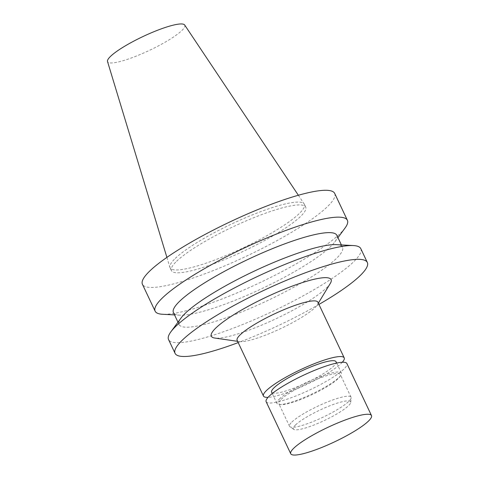 <?xml version="1.0" encoding="UTF-8"?>
<svg xmlns="http://www.w3.org/2000/svg" width="479" height="479" viewBox="0 0 479 479"><rect width="100%" height="100%" fill="white"/><g stroke="black" fill="none" stroke-linecap="round" stroke-linejoin="round"><path stroke-width="0.36" stroke-dasharray="2.4 1.8" d="M295.537 424.933A31.686 5.664 -25.3 0 1 328.031 406.509A31.686 5.664 -25.3 0 1 350.73 402.432A31.686 5.664 -25.3 0 1 324.409 420.484A31.686 5.664 -25.3 0 1 293.753 429.364A31.686 5.664 -25.3 0 1 295.537 424.933M291.885 422.035A34.027 6.083 -25.3 0 1 325.175 402.911A34.027 6.083 -25.3 0 1 351.047 397.217A34.027 6.083 -25.3 0 1 351.149 397.869A34.027 6.083 -25.3 0 1 322.888 417.257A34.027 6.083 -25.3 0 1 289.969 426.795A34.027 6.083 -25.3 0 1 289.526 426.298A34.027 6.083 -25.3 0 1 291.885 422.035M281.155 399.342A34.027 6.083 -25.3 0 1 314.452 380.224A34.027 6.083 -25.3 0 1 340.324 374.524A34.027 6.083 -25.3 0 1 339.575 376.997A34.027 6.083 -25.3 0 1 312.158 394.564A34.027 6.083 -25.3 0 1 281.179 404.599A34.027 6.083 -25.3 0 1 278.796 403.605A34.027 6.083 -25.3 0 1 281.155 399.342M279.437 399.007A35.62 6.371 -25.3 0 1 314.296 378.991A35.62 6.371 -25.3 0 1 341.377 373.027A35.62 6.371 -25.3 0 1 340.599 375.608A35.62 6.371 -25.3 0 1 311.895 394.007A35.62 6.371 -25.3 0 1 279.461 404.51A35.62 6.371 -25.3 0 1 276.97 403.468A35.62 6.371 -25.3 0 1 279.437 399.007M336.042 361.735A35.62 6.371 -25.3 0 1 306.56 382.715A35.62 6.371 -25.3 0 1 271.635 392.181M342.305 362.25A44.661 7.987 -25.3 0 1 307.249 384.176A44.661 7.987 -25.3 0 1 268.054 397.348M317.894 302.195A44.661 7.987 -25.3 0 1 317.385 304.74A44.661 7.987 -25.3 0 1 280.928 328.498A44.661 7.987 -25.3 0 1 239.428 341.587A44.661 7.987 -25.3 0 1 237.141 340.365M330.324 283.382A66.228 11.843 -25.3 0 1 276.263 318.619A66.228 11.843 -25.3 0 1 214.718 338.03M318.948 304.428A106.332 19.01 -25.3 0 1 238.195 342.599M360.807 248.661A106.332 19.01 -25.3 0 1 272.796 311.296A106.332 19.01 -25.3 0 1 168.542 339.545M336.186 244.655A90.381 16.16 -25.3 0 1 342.515 247.29A90.381 16.16 -25.3 0 1 267.707 300.525A90.381 16.16 -25.3 0 1 179.086 324.54A90.381 16.16 -25.3 0 1 181.068 317.978M336.845 235.297A90.381 16.16 -25.3 0 1 334.863 241.859A90.381 16.16 -25.3 0 1 262.037 288.532A90.381 16.16 -25.3 0 1 179.745 315.182A90.381 16.16 -25.3 0 1 173.416 312.548M345.06 228.01A106.332 19.01 -25.3 0 1 259.384 282.915A106.332 19.01 -25.3 0 1 162.573 314.272M334.695 193.426A106.332 19.01 -25.3 0 1 246.685 256.055A106.332 19.01 -25.3 0 1 142.431 284.31M176.565 261.3A74.275 13.28 -25.3 0 1 249.242 219.562A74.275 13.28 -25.3 0 1 305.71 207.126A74.275 13.28 -25.3 0 1 244.236 250.876A74.275 13.28 -25.3 0 1 171.416 270.611A74.275 13.28 -25.3 0 1 176.565 261.3M175.224 258.462A74.275 13.28 -25.3 0 1 247.02 217.101A74.275 13.28 -25.3 0 1 304.195 203.982A74.275 13.28 -25.3 0 1 304.369 204.288A74.275 13.28 -25.3 0 1 242.895 248.038A74.275 13.28 -25.3 0 1 170.075 267.773A74.275 13.28 -25.3 0 1 169.943 267.444A74.275 13.28 -25.3 0 1 175.224 258.462M184.696 25.034A42.703 7.634 -25.3 0 1 149.454 50.361A42.703 7.634 -25.3 0 1 107.518 61.522M266.144 401.719A44.661 7.987 154.7 0 0 309.931 389.852A44.661 7.987 154.7 0 0 346.898 363.549M350.73 402.432L351.149 397.869M293.753 429.364L289.969 426.795M351.047 397.217L340.324 374.524M289.526 426.298L278.796 403.605M339.575 376.997L340.599 375.608M281.179 404.599L279.461 404.51M341.377 373.027L336.665 363.058M276.97 403.468L272.258 393.504M317.385 304.74L318.343 303.153M239.428 341.587L237.596 341.323M342.515 247.29L341.395 244.931M179.086 324.54L177.972 322.181M334.863 241.859L337.958 237.656M179.745 315.182L174.536 314.907M305.71 207.126L304.369 204.288M171.416 270.611L170.075 267.773M166.902 257.397L169.943 267.444M298.363 195.252L304.195 203.982"/><path stroke-width="0.72" d="M272.258 393.504L271.635 392.181A35.62 6.371 -25.3 0 1 274.102 387.721A35.62 6.371 -25.3 0 1 308.961 367.698A35.62 6.371 -25.3 0 1 336.042 361.735L336.665 363.058M268.054 397.348A44.661 7.987 -25.3 0 1 263.462 396.043A44.661 7.987 -25.3 0 1 266.558 390.451A44.661 7.987 -25.3 0 1 310.26 365.351A44.661 7.987 -25.3 0 1 344.215 357.873A44.661 7.987 -25.3 0 1 342.305 362.25M263.462 396.043L237.141 340.365A44.661 7.987 -25.3 0 1 240.236 334.767A44.661 7.987 -25.3 0 1 283.939 309.668A44.661 7.987 -25.3 0 1 317.894 302.195L344.215 357.873M237.596 341.323L214.718 338.03A66.228 11.843 -25.3 0 1 215.915 327.917A66.228 11.843 -25.3 0 1 288.448 287.574A66.228 11.843 -25.3 0 1 330.324 283.382L318.343 303.153M238.195 342.599A106.332 19.01 -25.3 0 1 175.069 353.352A106.332 19.01 -25.3 0 1 182.439 340.03A106.332 19.01 -25.3 0 1 286.49 280.275A106.332 19.01 -25.3 0 1 367.333 262.474A106.332 19.01 -25.3 0 1 318.948 304.428M175.069 353.352L168.542 339.545A106.332 19.01 -25.3 0 1 170.871 331.827A106.332 19.01 -25.3 0 1 175.913 326.223A106.332 19.01 -25.3 0 1 264.582 273.192A106.332 19.01 -25.3 0 1 353.358 245.565A106.332 19.01 -25.3 0 1 360.807 248.661L367.333 262.474M170.871 331.827L181.068 317.978A90.381 16.16 -25.3 0 1 185.355 313.212A90.381 16.16 -25.3 0 1 260.72 268.138A90.381 16.16 -25.3 0 1 336.186 244.655L353.358 245.565M177.972 322.181L173.416 312.548A90.381 16.16 -25.3 0 1 179.685 301.219A90.381 16.16 -25.3 0 1 268.126 250.427A90.381 16.16 -25.3 0 1 336.845 235.297L341.395 244.931M174.536 314.907L162.573 314.272A106.332 19.01 -25.3 0 1 155.13 311.17A106.332 19.01 -25.3 0 1 162.501 297.848A106.332 19.01 -25.3 0 1 266.552 238.093A106.332 19.01 -25.3 0 1 347.389 220.286A106.332 19.01 -25.3 0 1 345.06 228.01L337.958 237.656M155.13 311.17L142.431 284.31A106.332 19.01 -25.3 0 1 149.801 270.982A106.332 19.01 -25.3 0 1 253.852 211.233A106.332 19.01 -25.3 0 1 334.695 193.426L347.389 220.286M166.902 257.397L107.518 61.522A42.703 7.634 -25.3 0 1 110.547 56.36A42.703 7.634 -25.3 0 1 151.825 32.578A42.703 7.634 -25.3 0 1 184.696 25.034L298.363 195.252M293.831 448.146A44.661 7.987 154.7 0 0 290.735 453.739A44.661 7.987 154.7 0 0 334.522 441.872A44.661 7.987 154.7 0 0 371.482 415.568A44.661 7.987 154.7 0 0 337.533 423.047A44.661 7.987 154.7 0 0 293.831 448.146M371.482 415.568L346.898 363.549A44.661 7.987 154.7 0 0 312.943 371.027A44.661 7.987 154.7 0 0 269.24 396.121A44.661 7.987 154.7 0 0 266.144 401.719L290.735 453.739"/></g></svg>
